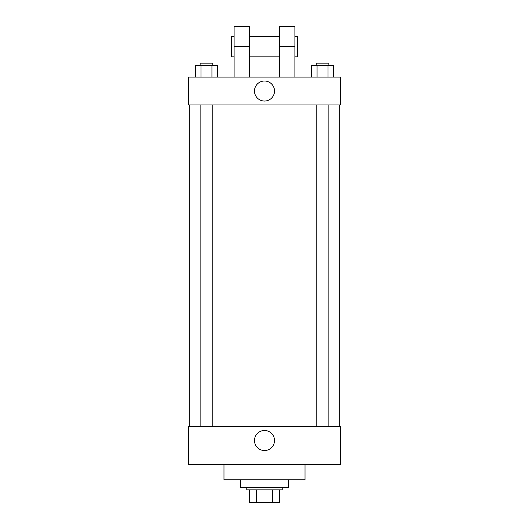 <?xml version="1.0" encoding="UTF-8"?>
<svg xmlns="http://www.w3.org/2000/svg" width="529" height="529" viewBox="0 0 529 529"><rect width="100%" height="100%" fill="white"/><g stroke="black" fill="none" stroke-linecap="round" stroke-linejoin="round"><path stroke-width="0.79" d="M272.666 489.887L272.666 502.55L249.304 502.55L249.304 489.887M272.666 502.55L279.696 502.55L279.696 489.887L279.696 502.55M282.228 487.354L282.228 489.887L246.772 489.887L246.772 487.354M256.334 489.887L256.334 502.55M240.444 479.757L240.444 487.354L288.556 487.354L288.556 479.757M223.979 464.561L223.979 479.757L305.021 479.757L305.021 464.561M340.471 464.561L188.529 464.561L188.529 426.579L340.471 426.579L340.471 464.561M254.482 440.505A10.018 10.018 0 0 1 269.506 431.829A10.018 10.018 0 0 1 269.506 449.181A10.018 10.018 0 0 1 254.482 440.505M340.471 104.954L188.529 104.954L188.529 77.102L340.471 77.102L340.471 104.954L188.529 104.954M333.508 77.102L333.508 65.702L311.581 65.702L311.581 77.102M328.026 65.702L328.026 77.102M317.063 65.702L317.063 77.102M316.21 65.702L316.21 63.169L328.873 63.169L328.873 65.702M217.419 77.102L217.419 65.702L195.492 65.702L195.492 77.102M211.937 65.702L211.937 77.102M200.974 65.702L200.974 77.102M200.127 65.702L200.127 63.169L212.79 63.169L212.79 65.702M254.482 91.028A10.018 10.018 0 0 1 269.506 82.352A10.018 10.018 0 0 1 269.506 99.703A10.018 10.018 0 0 1 254.482 91.028M279.696 77.102L279.696 46.711L294.891 46.711L294.891 26.45L279.696 26.45L279.696 46.711M279.696 36.58L249.304 36.58M234.109 77.102L234.109 46.711L249.304 46.711L249.304 77.102M249.304 46.711L249.304 26.45L234.109 26.45L234.109 46.711M294.891 77.102L294.891 46.711M294.891 56.841L297.424 56.841L297.424 36.58L294.891 36.58M234.109 36.58L231.576 36.58L231.576 56.841L234.109 56.841M189.792 104.954L189.792 426.579M339.208 104.954L339.208 426.579M328.873 426.579L328.873 104.954M316.21 426.579L316.21 104.954M200.127 104.954L200.127 426.579M212.79 104.954L212.79 426.579M279.696 56.841L249.304 56.841"/></g></svg>
